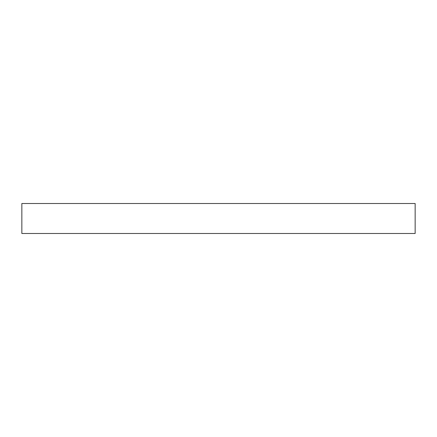 <?xml version="1.0" encoding="UTF-8"?>
<svg xmlns="http://www.w3.org/2000/svg" width="437" height="437" viewBox="0 0 437 437"><rect width="100%" height="100%" fill="white"/><g stroke="black" fill="none" stroke-linecap="round" stroke-linejoin="round"><path stroke-width="0.66" d="M415.15 233.484L21.85 233.484L21.85 203.516L415.15 203.516L415.15 233.484"/></g></svg>
